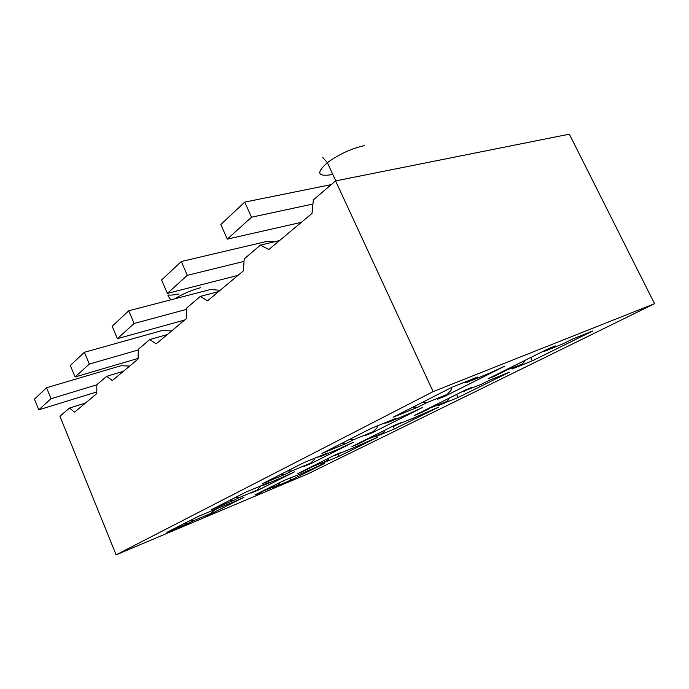 <?xml version="1.0" encoding="UTF-8"?>
<svg xmlns="http://www.w3.org/2000/svg" width="689" height="689" viewBox="0 0 689 689"><rect width="100%" height="100%" fill="white"/><g stroke="black" fill="none" stroke-linecap="round" stroke-linejoin="round"><path stroke-width="1.03" d="M300.43 473.972L283.455 480.698L254.861 494.943M260.123 492.325L277.762 485.211L280.595 482.128M283.937 480.939L282.008 481.422M277.762 485.211L272.439 487.855L290.887 480.078L290.129 478.338M290.887 480.078L324.459 463.49L299.896 474.239M189.242 520.97L193.333 520.781L210.713 513.451L214.339 510.17M206.519 515.57L212.1 513.288L211.902 512.814M129.653 366.074L120.988 365.721L46.568 387.735L34.45 399.086L38.773 409.826L96.813 391.92M232.701 502.384L211.928 510.713M46.568 387.735L51.029 398.733L96.839 384.815M38.773 409.826L51.029 398.733M214.124 510.256L219.541 507.517L197.476 516.776L166.876 532.356L188.338 523.304L184.273 523.494M231.814 502.832L243.923 497.286L212.1 513.288M352.148 448.332L333.183 455.929M320.764 463.895L339.186 456.221L338.273 454.163M308.121 468.408L326.293 461.148L328.291 459.589L329.161 457.927M335.181 455.446L341.718 452.199L335.354 454.843L297.837 473.532L304.073 470.923L302.109 471.405M339.186 456.221L377.503 437.291L351.597 448.608M234.768 497.802L239.04 497.656L257.066 490.12L261.131 485.96M252.148 492.592L257.927 490.249L257.738 489.793M171.544 331.004L162.44 330.444L84.42 352.277L70.347 365.463L75.067 376.969L138.093 358.418M282.275 477.417L263.026 485.521L260.597 485.978M84.42 352.277L89.294 364.085L138.282 349.952M75.067 376.969L89.294 364.085M263.026 485.521L269.296 482.352L246.378 491.894L210.989 509.903L233.295 500.567L229.049 500.714M257.927 490.249L294.548 471.836L281.362 477.882M411.695 418.809L392.23 426.508M375.488 436.766L394.384 428.963L393.204 426.379M363.241 440.951L381.921 433.57L383.954 431.951L384.815 430.212M394.297 426.043L401.885 422.262L395.348 424.958L351.915 446.593L358.332 443.931L356.308 444.405M411.135 419.093L438.514 407.156L394.384 428.963M287.451 470.992L291.921 470.906L310.584 463.163L314.46 459.434L314.994 458.09M304.771 466.091L310.756 463.688L353.345 442.278L339.806 448.453M220.153 290.31L210.584 289.483L128.731 310.773L112.186 326.267L117.38 338.652L184.652 320.023M338.867 448.927L319.903 456.755L317.198 457.186M128.731 310.773L134.105 323.503L186.71 309.318M117.38 338.652L134.105 323.503M319.903 456.755L327.241 453.043L303.479 462.836L262.078 483.902L285.246 474.282L280.802 474.376M310.532 463.189L310.756 463.688M480.991 384.453L461.13 392.187M438.755 405.39L458.056 397.51L509.447 372.129L489.362 380.302L480.422 384.738M427.206 409.094L446.326 401.644L448.375 399.964L449.211 398.13M463.249 391.74L472.154 387.304L465.488 390.017L414.632 415.355L421.203 412.651L419.119 413.116M456.626 394.435L458.056 397.51M349.151 439.599L353.81 439.599L373.093 431.693L377.021 427.783L377.684 425.759M366.126 435.198L372.301 432.752L372.06 432.21M274.911 241.675L267.168 241.331L181.319 261.51L161.596 279.984L167.358 293.402L237.963 275.393M407.388 414.416L386.873 422.874L383.842 423.253M181.319 261.51L187.313 275.333L244.035 261.389M167.358 293.402L187.313 275.333M386.873 422.874L395.581 418.473L371.044 428.463L321.97 453.431L345.956 443.578L341.313 443.587M406.415 414.907L422.452 407.535L372.301 432.752M562.655 343.966L544.715 351.209L555.317 345.93L548.573 348.625L488.208 378.7L494.909 375.987L492.764 376.427M502.315 371.672L521.762 364.24L523.812 362.5L524.605 360.571M544.715 351.209L542.553 351.631M512.754 368.701L532.33 360.821L530.745 357.513M532.33 360.821L592.919 330.901L572.697 338.979L562.078 344.25M422.374 402.342L427.24 402.462L447.04 394.452L450.994 390.353L451.726 387.407M438.592 398.707L444.93 396.235L444.655 395.65M331.263 184.6L244.741 202.101L220.824 224.502L227.292 239.126L301.326 222.349M487.89 373.886L466.901 382.395L463.456 382.662M244.741 202.101L251.502 217.207L312.944 204.03M227.292 239.126L251.502 217.207M466.901 382.395L477.399 377.09L452.217 387.158L393.118 417.233L417.861 407.208L413.021 407.104M486.899 374.377L504.856 366.109L444.93 396.235M654.55 303.685L308.112 473.765L116.131 554.834L433.114 391.619L654.55 303.685L569.347 134.166L335.577 180.914L433.114 391.619M335.577 180.914L313.34 199.905L312.048 213.375L268.856 249.53L260.39 245.112L244.199 258.926L243.389 270.855L207.587 300.826L200.301 296.408L186.762 307.966L186.306 318.645L156.145 343.897L149.78 339.539L138.291 349.349L138.084 359.021L112.333 380.578L106.709 376.315L96.839 384.738L96.813 393.565L74.567 412.194L69.555 408.034L59.926 416.251L116.131 554.834M149.78 339.539L167.272 334.578M200.301 296.408L218.628 291.585M279.562 240.573L260.39 245.112M85.496 403.039L69.555 408.034M123.409 371.302L106.709 376.315M256.756 494.461L262.027 491.843M210.713 513.451L205.649 516.009M188.338 523.304L193.333 520.781M326.293 461.148L320.221 464.162M304.073 470.923L310.084 467.934M257.066 490.12L251.244 493.048M233.295 500.567L239.04 497.656M381.921 433.57L374.928 437.041M358.332 443.931L365.273 440.478M310.584 463.163L303.84 466.565M285.246 474.282L291.921 470.906M446.326 401.644L438.195 405.675M421.203 412.651L429.29 408.629M373.093 431.693L365.17 435.681M345.956 443.578L353.81 439.599M494.909 375.987L504.46 371.233M521.762 364.24L512.185 368.985M447.04 394.452L437.61 399.207M417.861 407.208L427.24 402.462M332.796 174.395L331.495 174.687C317.405 176.823 316.027 172.827 327.378 162.699C339.109 154.172 351.442 148.488 364.369 145.646M174.627 298.837C182.671 293.962 191.309 290.258 200.525 287.718M322.753 157.402L327.378 162.699L335.793 180.871M178.821 293.988C168.125 296.089 168.745 294.487 168.366 295.168C167.367 294.685 168.176 296.244 170.777 299.836M181.293 322.84L180.57 321.16"/></g></svg>
